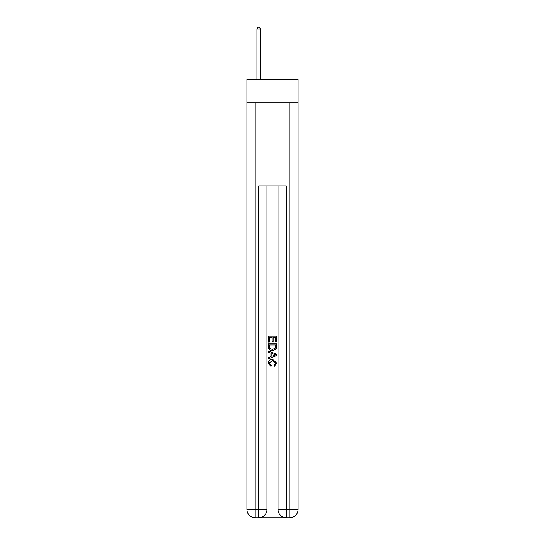 <?xml version="1.0" encoding="UTF-8"?>
<svg xmlns="http://www.w3.org/2000/svg" width="545" height="545" viewBox="0 0 545 545"><rect width="100%" height="100%" fill="white"/><g stroke="black" fill="none" stroke-linecap="round" stroke-linejoin="round"><path stroke-width="0.82" d="M298.081 102.889L298.081 79.386L246.919 79.386L246.919 102.889L298.081 102.889L298.081 509.452L289.783 509.452L289.783 102.889M259.291 517.75L285.709 517.75M286.329 517.75L286.329 509.452L278.032 509.452A8.298 8.298 0 0 0 286.329 517.75L289.783 517.75L289.783 509.452L286.329 509.452L286.329 185.865L258.671 185.865L258.671 509.452L246.919 509.452L246.919 102.889M266.968 185.865L266.968 509.452A8.298 8.298 0 0 1 258.671 517.75L255.217 517.75A8.298 8.298 0 0 1 246.919 509.452M278.032 509.452L278.032 185.865M289.783 517.75A8.298 8.298 0 0 0 298.081 509.452M268.351 342.178L268.351 336.115L276.649 336.115L276.649 341.967L275.688 341.967L275.688 337.287L273.14 337.287L273.14 341.647L272.18 341.647L272.18 337.287L269.312 337.287L269.312 342.178L268.351 342.178M268.351 346.749L268.351 343.772L276.649 343.772L276.526 348.078L275.934 349.284L272.548 350.585C269.891 350.592 268.494 349.318 268.351 346.749M269.312 344.944L269.898 348.616L272.561 349.413L275.518 347.996L275.688 344.944L269.312 344.944M268.351 352.179L268.351 350.939L276.649 354.23L276.649 355.551L268.351 358.848L268.351 357.602L270.906 356.662L270.906 353.126L268.351 352.179M274.155 354.325L271.86 353.473L271.86 356.307L275.688 354.89L274.155 354.325M269.203 363.045L271.281 365.368L271.008 366.54L268.242 363.154C268.467 360.606 269.904 359.325 272.561 359.305L276.758 363.127L274.346 366.329L274.094 365.157L275.797 363.072L272.568 360.477L269.203 363.045M260.401 79.386L260.401 29.049L256.94 29.049L256.94 79.386M256.94 29.049L257.983 27.25L259.366 27.25L260.401 29.049M255.217 102.889L255.217 517.75M266.968 509.452L258.671 509.452L258.671 517.75"/></g></svg>
